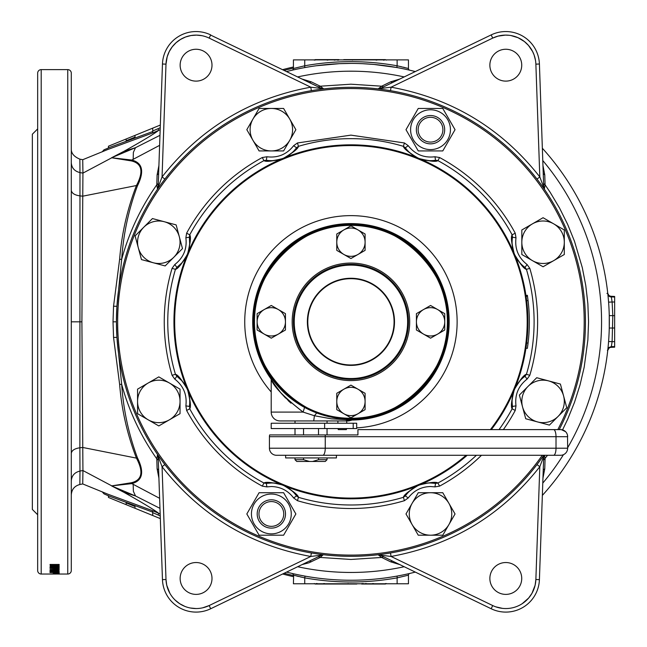 <?xml version="1.0" encoding="UTF-8"?>
<svg xmlns="http://www.w3.org/2000/svg" width="647" height="647" viewBox="0 0 647 647"><rect width="100%" height="100%" fill="white"/><g stroke="black" fill="none" stroke-linecap="round" stroke-linejoin="round"><path stroke-width="0.97" d="M505.8 612.094A33.628 33.628 0 0 0 539.412 579.639L543.715 456.345L539.412 579.639A33.628 33.628 0 0 1 491.17 608.746L380.088 555.086L491.17 608.746L492.715 605.56A30.085 30.085 0 0 0 535.87 579.51L535.118 585.228L531.988 593.283L528.68 598.006L522.194 603.691M323.265 554.697L320.2 557.455L318.332 556.752L321.777 555.086L210.696 608.746A33.628 33.628 0 0 1 162.462 579.639L158.151 456.345L158.636 470.102L157.092 468.719L156.792 458.844L157.536 454.469A3.542 3.542 0 0 1 158.151 456.345L162.057 466.722L165.996 579.51A30.085 30.085 0 0 0 196.065 608.552L190.331 608.002M505.8 562.534A15.932 15.932 0 0 0 489.868 578.467A15.932 15.932 0 0 0 505.8 594.391A15.932 15.932 0 0 0 521.733 578.467A15.932 15.932 0 0 0 505.8 562.534M505.8 49.261A15.932 15.932 0 0 0 489.868 65.193A15.932 15.932 0 0 0 505.8 81.118A15.932 15.932 0 0 0 521.733 65.193A15.932 15.932 0 0 0 505.8 49.261M196.065 49.261A15.932 15.932 0 0 0 180.141 65.193A15.932 15.932 0 0 0 196.065 81.118A15.932 15.932 0 0 0 211.998 65.193A15.932 15.932 0 0 0 196.065 49.261M196.065 562.534A15.932 15.932 0 0 0 180.141 578.467A15.932 15.932 0 0 0 196.065 594.391A15.932 15.932 0 0 0 211.998 578.467A15.932 15.932 0 0 0 196.065 562.534M350.933 63.422L339.408 63.673L316.415 65.735L339.408 63.673L350.933 63.422A258.404 258.404 0 0 0 286.572 71.566A258.404 258.404 0 0 1 415.293 71.566A258.404 258.404 0 0 0 408.265 69.86L408.855 69.997M611.205 296.472L608.932 295.671L607.759 293.317A258.404 258.404 0 0 0 542.348 148.236A258.404 258.404 0 0 1 542.348 495.416A258.404 258.404 0 0 0 607.759 350.334L608.932 347.981L610.873 347.148M415.293 572.094A258.404 258.404 0 0 1 405.993 574.301A258.404 258.404 0 0 0 415.293 572.094A258.404 258.404 0 0 1 286.572 572.094M37.663 145.074L37.663 143.594M37.663 537.52L37.663 383.639M57.437 574.035L67.749 574.035A3.542 3.542 0 0 0 71.291 570.5L71.291 73.151A3.542 3.542 0 0 0 67.749 69.617L41.198 69.617A3.542 3.542 0 0 0 37.663 73.151L37.663 570.5A3.542 3.542 0 0 0 41.198 574.035L56.524 574.026M59.144 565.357L59.144 564.467L50.045 564.467L50.24 565.793L52.577 566.36L58.966 565.802L58.966 564.944L57.607 565.381M55.933 566.788L50.045 568.414L59.144 568.414M55.933 567.201L50.045 567.201L50.045 566.788L59.144 566.788L59.144 567.217L53.167 568.034L59.144 568.034M59.144 569.57L50.045 569.57L56.524 569.231L56.524 568.794M59.144 569.303L56.807 568.794L55.06 568.794L56.524 569.231M51.445 570.533L52.65 570.039L49.932 570.549L51.105 570.937L55.65 570.436L59.023 570.986L59.023 570.258L51.445 570.533L51.445 569.659M59.023 570.258L59.023 570.986M54.534 572.005L59.144 571.608L54.55 571.18L49.932 571.608L50.854 571.891L54.534 572.005L54.534 571.123M59.144 572.724L50.045 572.482L59.144 572.724M53.426 573.371L59.144 573.452L53.426 573.242M55.933 573.768L50.045 574.002L59.144 574.002M55.933 573.84L59.144 573.962M37.663 128.907L32.35 134.212L32.35 509.44L37.663 514.745M543.715 456.345A3.542 3.542 0 0 1 543.917 455.278A3.542 3.542 0 0 0 543.715 456.345L539.808 466.722L537.002 464.57L539.331 461.481M378.608 88.954L378.139 88.898A3.542 3.542 0 0 0 380.088 88.566L491.17 34.906L380.088 88.566L391.087 87.183L390.489 90.677L386.671 90.054M606.935 293.414L607.759 293.317L608.293 294.83L609.911 296.197L614.65 296.463L614.65 347.188L610.056 347.399L608.924 348.086L607.759 350.334L609.28 347.803L611.261 347.188M378.139 88.898L381.665 86.197L390.537 81.862L399.765 79.063M542.954 165.47L544.774 174.941L545.073 184.807L544.329 189.183A3.542 3.542 0 0 1 543.715 187.306L539.412 64.013L543.715 187.306L539.808 176.93L535.87 64.142A30.085 30.085 0 0 0 492.715 38.1L497.955 36.143L505.323 35.108M544.467 455.278L545.073 458.844L544.774 468.719L542.954 478.182M399.765 564.588L390.537 561.79L381.665 557.455L378.139 554.754A3.542 3.542 0 0 1 380.088 555.086L391.087 556.469L390.489 552.975M159.623 145.34L131.834 160.035C142.639 162.89 144.507 171.504 137.431 185.851C128.648 209.499 123.399 233.988 121.676 259.318L116.937 306.29L116.42 321.826L116.937 337.362L121.676 384.334C123.383 409.616 128.64 434.105 137.431 457.801C144.507 472.116 142.639 480.729 131.834 483.616L159.623 498.311M157.092 174.941L158.636 173.55L158.151 187.306A3.542 3.542 0 0 1 157.536 189.183L156.792 184.807L157.092 174.941L158.919 165.47M302.1 79.063L311.328 81.862L320.2 86.197L323.726 88.898A3.542 3.542 0 0 1 323.322 88.922A3.542 3.542 0 0 0 323.726 88.898M399.353 575.66A258.404 258.404 0 0 1 396.813 576.129L399.353 575.652A258.404 258.404 0 0 1 396.813 576.129L397.468 577.795M404.027 574.722L406.85 574.107M407.61 573.938L409.826 573.436A1.771 1.771 0 0 0 408.459 575.159L408.459 583.772L293.414 583.772L293.641 575.215M408.815 573.671L408.265 573.792M400.59 575.418A258.404 258.404 0 0 0 401.787 575.183A258.404 258.404 0 0 1 400.59 575.418L399.328 575.66M608.592 341.503L612.119 341.648L611.342 346.598L608.981 347.504L607.824 349.76L607.978 348.288M608.083 347.269L608.204 346.056M608.334 344.625L608.463 343.112M614.65 328.005L609.264 328.045L609.264 315.615L612.806 315.647L612.119 341.648L614.65 341.648M614.65 296.577L611.294 296.577L612.119 302.003L608.592 302.149L608.463 300.548M608.334 299.011L608.204 297.628M608.083 296.383L607.824 293.9L608.981 296.148L610.121 296.836L614.65 297.054M294.256 69.714L292.048 70.216A1.771 1.771 0 0 0 293.414 68.493L304.737 65.784C335.534 60.276 366.331 60.276 397.129 65.784L396.813 67.523A258.404 258.404 0 0 1 400.574 68.234L399.353 68M406.057 69.366L406.85 69.544M407.594 69.706L405.984 69.35A258.404 258.404 0 0 1 407.594 69.706A258.404 258.404 0 0 0 405.984 69.35M404.011 68.93L401.771 68.469A258.404 258.404 0 0 1 404.011 68.93A258.404 258.404 0 0 0 401.771 68.469M293.051 573.671L293.609 573.792M294.272 573.946L295.889 574.301M297.855 574.722L300.095 575.183M301.292 575.418L305.036 576.121M304.397 65.857L305.052 67.523L302.513 68M297.838 68.93L295.016 69.544M293.091 69.504L292.331 70.151M293.051 69.981L293.609 69.86M301.292 68.234L302.537 67.992M71.291 383.016L71.291 440.065M102.202 151.835L104.03 149.789L108.453 147.977M137.431 185.851L136.428 185.535L82.759 196.178L81.902 321.826L82.759 447.473L136.428 458.116C127.257 434.42 121.66 409.842 119.63 384.375L113.549 337.435L113.015 321.826L113.549 306.225L119.63 259.277C121.66 233.802 127.257 209.224 136.428 185.535C143.78 171.681 142.089 163.473 131.357 160.909L111.559 157.755L135.522 147.67L123.86 151.374C142.397 140.981 154.026 133.953 158.75 130.306L152.676 132.958L152.765 131.511L108.453 147.823L108.453 146.206L126.157 138.992L126.157 140.755L135.005 137.148L126.157 140.755M135.005 137.148L135.005 135.377L126.157 138.992M152.765 131.511L152.7 128.155L160.327 125.049M152.7 131.026L160.238 127.726M293.414 66.989A261.251 261.251 0 0 0 282.642 69.658M408.459 575.159L397.129 577.868C366.331 583.376 335.534 583.376 304.737 577.868L305.052 576.129L302.513 575.652M295.808 574.285L295.016 574.107M135.005 135.377L152.7 128.155M282.642 573.994A261.251 261.251 0 0 0 293.414 576.663M160.238 515.926L152.7 512.626L152.765 512.141L108.453 495.828L104.03 493.871L102.202 491.825M108.445 495.667L108.453 497.446L126.157 504.668L126.157 502.897L135.005 506.504L135.005 508.275L160.327 518.611M126.157 504.668L135.005 508.275M152.7 512.626L152.7 515.497M133.161 159.38L133.379 152.336L135.522 147.67L159.971 135.32M160.165 129.691L158.75 130.306L158.046 128.688M159.971 508.34L135.522 495.982L123.86 492.278L82.937 470.547C82.654 488.372 82.654 488.42 82.945 470.709M71.291 494.923C71.671 489.415 74.526 485.946 79.856 484.506L82.727 483.94L107.806 494.162L152.676 510.693L160.165 513.961M158.046 514.963L158.75 513.346C154.018 509.69 142.389 502.67 123.86 492.278L111.559 485.897L131.357 482.743C142.089 480.171 143.78 471.962 136.428 458.116L137.431 457.801M82.945 172.943C82.654 155.231 82.654 155.28 82.937 173.105L123.86 151.374L111.559 157.755L131.834 160.035L131.357 160.909M152.676 132.958L107.806 149.489L82.727 159.712L79.856 159.146C73.944 156.687 71.081 153.21 71.291 148.729M79.985 172.434C79.816 154.69 79.816 154.746 79.977 172.595L79.872 447.781L82.759 447.473L82.937 470.547L79.977 471.056C79.816 488.906 79.816 488.962 79.985 471.226M71.291 162.745C71.68 167.994 74.583 171.277 79.977 172.595L82.937 173.105L82.759 196.178L79.872 195.871C74.567 195.087 71.704 193.21 71.291 190.242M383.534 556.752L381.665 557.455L350.933 559.453L320.2 557.455L308.951 562.801L302.1 564.588M158.919 478.182L157.092 468.719M133.161 484.271L133.379 491.316L135.522 495.982L111.559 485.897L131.834 483.616L131.357 482.743M71.291 175.337L71.291 173.922M126.157 502.897L135.005 506.504M296.779 576.04L298.485 576.461M300.443 576.922L301.421 577.148M304.737 583.772L304.737 577.868L293.414 575.159A1.771 1.771 0 0 0 292.048 573.436L292.048 573.436A1.771 1.771 0 0 1 293.414 575.159M397.129 59.88L397.129 65.784L408.459 68.493L408.459 59.88L293.414 59.88L293.414 68.493M409.826 70.216A1.771 1.771 0 0 1 408.459 68.493L407.578 68.258M405.087 67.62L403.38 67.191M401.423 66.73L400.453 66.504M202.09 35.706L196.542 35.108L190.962 35.536L185.56 36.992L180.521 39.427L176.024 42.751L172.215 46.851L169.231 51.582L167.177 56.782L165.996 64.142L162.057 176.93C200.344 128.316 249.92 98.401 310.778 87.183L209.151 38.1A30.085 30.085 0 0 0 165.996 64.142L162.462 64.013A33.628 33.628 0 0 1 210.696 34.906A33.628 33.628 0 0 0 162.462 64.013L158.151 187.306L162.057 176.93L164.864 179.082L162.534 182.171M323.726 554.754A3.542 3.542 0 0 0 321.777 555.086L310.778 556.469L311.377 552.975L315.194 553.597M37.663 221.08L37.663 260.021M71.291 453.401C71.704 450.441 74.567 448.565 79.872 447.781L79.977 471.056C74.583 472.375 71.68 475.658 71.291 480.907M607.404 350.302L607.759 350.334A258.404 258.404 0 0 1 542.348 495.416M362.498 63.681L373.966 64.449L396.773 67.514L373.966 64.449L362.498 63.681M152.765 512.141L152.676 510.693M292.096 573.444L293.091 574.148M158.289 183.489L156.792 184.807C140.755 207.598 129.052 232.435 121.676 259.318L119.63 259.277M116.937 306.29L113.549 306.225M116.937 337.362L113.549 337.435M158.289 460.171L156.792 458.844C140.755 436.054 129.052 411.217 121.676 384.334L119.63 384.375M59.144 564.499L58.966 564.944M54.51 566.424L54.51 565.567M52.577 566.36L52.577 565.502M51.566 565.381L50.045 564.467M50.967 566.117L50.967 565.26M50.24 565.793L50.24 564.944M54.591 565.996L57.534 565.575L57.623 564.936L51.566 564.936L51.655 565.615L54.591 565.996M51.566 564.936L51.566 564.467M57.623 564.936L57.623 564.467M50.045 568.009L50.045 568.414M53.167 567.589L53.167 568.034M59.144 566.36L59.144 567.217M50.045 566.788L50.045 567.201M54.477 570.557L54.477 569.683M57.276 570.5L57.276 569.627M55.65 570.436L55.65 569.562M53.046 571.042L53.046 570.169M51.105 570.937L51.105 570.064M58.206 571.891L58.206 571.01M50.854 571.891L50.854 571.01M56.734 570.589L56.734 571.463L51.445 571.608L56.734 571.463M51.445 570.735L51.445 571.608M57.623 570.735L57.623 571.608M59.144 571.972L59.144 572.854M50.045 571.746L50.045 572.627M53.564 572.7L53.564 573.582M56.321 572.813L56.321 573.695M58.998 572.708L58.998 573.59M59.144 572.571L59.144 573.452L59.144 572.571M56.289 573.598L57.623 573.371L54.946 573.371L56.289 573.598M196.065 612.094A33.628 33.628 0 0 0 210.696 608.746L309.379 561.07L311.328 561.79M210.615 35.067L321.575 88.469M539.412 64.013A33.628 33.628 0 0 0 491.17 34.906A33.628 33.628 0 0 1 539.412 64.013L535.87 64.142M311.377 90.677L310.778 87.183L321.777 88.566A3.542 3.542 0 0 0 323.322 88.922M311.328 81.862L309.379 82.581M383.534 86.908L381.665 86.197L350.933 84.199L320.2 86.197L318.332 86.908M537.002 179.082L539.808 176.93C501.522 128.316 451.946 98.401 391.087 87.183L492.715 38.1L491.17 34.906M543.577 183.489L545.073 184.807L550.193 192.361L559.542 208.035L567.662 224.38L574.496 241.307L582.276 267.543L585.761 285.456L587.856 303.589L588.56 321.826L587.856 340.063L584.184 367.181L580.019 384.949L574.496 402.345L567.662 419.272L562.558 429.899M543.237 173.55L544.774 174.941M390.537 81.862L392.486 82.581M543.237 470.102L544.774 468.719M543.577 460.171L547.54 455.278M390.537 561.79L392.486 561.07M164.864 464.57L162.057 466.722C200.344 515.336 249.92 545.251 310.778 556.469L209.151 605.56L202.786 607.792M376.837 60.122L375.996 59.637L383.331 59.637L383.453 60.122M385.442 59.637L386.316 60.122L385.418 59.637L383.331 59.637L384.181 60.122M327.883 60.122L327.034 59.637L327.147 60.122M376.109 60.122L375.996 59.637L351.895 59.637M343.743 59.637L352.478 59.637L352.469 60.122M371.176 59.637L382.878 59.637L383.744 60.122M384.981 59.637L359.174 59.637M338.058 60.122L338.931 59.637L326.872 59.637M321.203 59.637L338.292 59.637L338.616 60.122M314.264 60.122L315.138 59.637L333.415 59.637L334.345 60.122L333.415 59.637M314.28 60.017L315.138 59.637L315.081 60.122M323.735 583.529L324.576 584.023L317.232 584.023L317.119 583.529M314.256 583.529L315.129 584.023L317.232 584.023L316.391 583.529M372.688 583.529L373.537 584.023L373.416 583.529M324.462 583.529L324.576 584.023L348.676 584.023M356.82 584.023L348.094 584.023L348.102 583.529M329.396 584.023L317.693 584.023L316.828 583.529M315.59 584.023L341.39 584.023M362.514 583.529L361.641 584.023L373.699 584.023M379.368 584.023L362.271 584.023L361.948 583.529M386.308 583.529L385.434 584.023L367.156 584.023L366.226 583.529M386.291 583.643L385.434 584.023L385.491 583.529M271.352 528.122A14.161 14.161 0 0 0 285.505 513.961A14.161 14.161 0 0 0 271.352 499.799A14.161 14.161 0 0 0 257.191 513.961A14.161 14.161 0 0 0 271.352 528.122L270.834 528.114M271.352 533.872A19.911 19.911 0 0 1 251.44 513.961A19.911 19.911 0 0 1 271.352 494.049A19.911 19.911 0 0 1 291.263 513.961A19.911 19.911 0 0 1 271.352 533.872M271.352 492.723L259.083 492.723L246.822 513.961L259.083 535.198L283.612 535.198L295.873 513.961L283.612 492.723L271.352 492.723M447.764 119.735A19.911 19.911 0 0 1 440.478 146.934A19.911 19.911 0 0 1 413.271 139.647A19.911 19.911 0 0 1 420.566 112.449A19.911 19.911 0 0 1 447.764 119.735M412.123 140.31L418.253 150.929L442.783 150.929L455.043 129.691L442.783 108.453L418.253 108.453L405.993 129.691L412.123 140.31M343.856 389.211A14.161 14.161 0 0 1 358.009 389.211L350.933 385.119L336.772 393.295L336.772 409.648L350.933 417.825L365.094 409.648L365.094 401.472A14.161 14.161 0 0 1 343.856 413.732A14.161 14.161 0 0 1 343.856 389.211M358.009 389.211A14.161 14.161 0 0 1 365.094 401.472L365.094 393.295L358.009 389.211M423.502 309.565A14.161 14.161 0 0 1 437.663 309.565L430.578 305.473L416.417 313.649L416.417 330.002L430.578 338.179L444.74 330.002L444.74 321.826A14.161 14.161 0 0 1 423.502 334.087A14.161 14.161 0 0 1 423.502 309.565M437.663 309.565A14.161 14.161 0 0 1 444.74 321.826L444.74 313.649L437.663 309.565M343.007 434.921L357.928 434.921L357.928 429.616L560.577 429.616L357.928 429.616L357.928 434.921L269.653 434.921A7.077 7.077 0 0 0 269.427 436.693L269.427 448.201A7.077 7.077 0 0 0 276.512 455.278L285.626 455.278L285.626 457.93L336.424 457.93L336.424 455.278M356.691 423.243L356.691 428.549L271.198 428.549L271.198 423.243L356.691 423.243M557.811 429.616A233.276 233.276 0 0 0 350.933 88.55A233.276 233.276 0 0 0 117.657 321.826A233.276 233.276 0 0 0 542.267 455.278M543.771 455.278A234.513 234.513 0 0 1 116.42 321.826A234.513 234.513 0 0 1 350.933 87.313A234.513 234.513 0 0 1 559.21 429.616M515.23 233.171L512.133 234.845L512.505 237.214A30.975 30.975 0 0 0 514.098 253.212A30.975 30.975 0 0 1 512.505 237.214C511.292 238.735 511.826 244.065 514.106 253.212L514.033 253.098C511.413 242.746 510.774 236.656 512.133 234.845A183.166 183.166 0 0 0 437.914 160.626L435.544 160.254A30.975 30.975 0 0 1 418.666 158.313L419.547 158.661C428.694 160.933 434.024 161.467 435.544 160.254A30.975 30.975 0 0 1 417.792 157.933L418.666 158.305A30.975 30.975 0 0 1 405.354 147.751C405.572 149.683 409.721 153.072 417.792 157.933L417.671 157.9C408.492 152.433 403.736 148.575 403.413 146.335L404.415 142.963L408.225 145.688C415.059 154.407 423.971 158.094 434.97 156.76L439.588 157.528A186.692 186.692 0 0 1 515.23 233.171L515.999 237.789C514.664 248.788 518.352 257.7 527.079 264.534L529.796 268.343A186.692 186.692 0 0 1 529.796 375.309L527.079 379.118C518.352 385.952 514.664 394.864 515.999 405.863L515.23 410.481L512.133 408.807C510.774 406.995 511.413 400.905 514.033 390.553L514.106 390.44C511.826 399.587 511.292 404.917 512.505 406.437L515.999 405.863M481.481 455.278A186.692 186.692 0 0 1 439.588 486.123L434.97 486.892L430.522 486.528C421.262 486.779 413.829 490.596 408.225 497.964L404.415 500.689A186.692 186.692 0 0 1 297.45 500.689L293.641 497.964L296.512 495.901C296.294 493.976 292.145 490.58 284.073 485.719A30.975 30.975 0 0 1 296.512 495.901L298.453 497.317A183.166 183.166 0 0 0 403.413 497.317C403.736 495.076 408.492 491.219 417.671 485.751L417.792 485.719C409.721 490.58 405.572 493.976 405.354 495.901A30.975 30.975 0 0 1 418.658 485.347L417.792 485.719A30.975 30.975 0 0 1 418.658 485.347L419.547 484.991A30.975 30.975 0 0 1 435.544 483.398L430.522 482.986C429.228 482.565 425.572 483.236 419.547 484.991A30.975 30.975 0 0 1 430.522 482.986M271.352 482.986A30.975 30.975 0 0 1 283.2 485.347L282.318 484.991C276.293 483.236 272.638 482.565 271.352 482.986L266.321 483.398A30.975 30.975 0 0 1 271.352 482.986A30.975 30.975 0 0 0 266.321 483.398L263.952 483.026C265.771 481.667 271.853 482.306 282.205 484.926L282.318 484.991M283.208 485.347A30.975 30.975 0 0 1 284.073 485.719L283.2 485.347M434.97 486.892L435.544 483.398L437.914 483.026A183.166 183.166 0 0 0 476.402 455.278M464.093 457.914L467.191 455.278A176.987 176.987 0 0 1 173.946 321.826A176.987 176.987 0 0 1 509.682 243.571A176.987 176.987 0 0 1 491.316 429.616L496.88 421.957M515.311 256.196L514.284 253.681M514.705 254.708L513.54 251.942M416.005 157.229L419.078 158.483M419.628 158.709L422.709 160.044M422.717 160.044L437.299 167.338L451.048 175.871M451.064 175.887L463.98 185.649M464.012 185.673L470.151 191.011M476.071 196.664L487.029 208.666M487.037 208.682L496.799 221.573M496.807 221.589L505.372 235.379M509.213 242.625L512.691 249.993M514.745 254.805L515.093 255.654M416.563 486.196L419.078 485.177M418.051 485.598L420.817 484.433M515.53 386.898L514.284 389.971M514.05 390.521L505.42 408.192L496.888 421.941M464.077 457.93L451.185 467.692M451.169 467.692L437.388 476.265M430.134 480.106L422.766 483.584M417.954 485.638L417.105 485.986M271.198 391.969A106.197 106.197 0 0 1 350.933 215.629A106.197 106.197 0 0 1 457.089 318.947A106.197 106.197 0 0 1 356.691 427.861M417.792 157.933A30.975 30.975 0 0 1 405.354 147.751L403.413 146.335A183.166 183.166 0 0 0 298.453 146.335C298.13 148.575 293.374 152.433 284.203 157.9L284.073 157.933C292.145 153.072 296.294 149.683 296.512 147.751L293.641 145.688L297.45 142.963L350.933 135.134L404.415 142.963M187.767 390.44A30.975 30.975 0 0 1 189.361 406.437A30.975 30.975 0 0 0 187.42 389.567A30.975 30.975 0 0 1 187.767 390.44L187.832 390.553C190.453 400.905 191.091 406.995 189.733 408.807A183.166 183.166 0 0 0 263.952 483.026L262.278 486.123A186.692 186.692 0 0 1 186.635 410.481L185.867 405.863L189.361 406.437C190.574 404.917 190.04 399.587 187.767 390.44L187.04 388.685C182.179 380.614 178.79 376.465 176.857 376.247A30.975 30.975 0 0 1 187.412 389.551A30.975 30.975 0 0 0 187.04 388.685L185.859 386.332M297.45 142.963L298.453 146.335L296.512 147.751A30.975 30.975 0 0 1 284.073 157.933L283.2 158.305A30.975 30.975 0 0 1 282.318 158.661L283.2 158.305A30.975 30.975 0 0 1 266.321 160.254C267.842 161.467 273.171 160.933 282.318 158.661L282.205 158.725C271.853 161.346 265.771 161.985 263.952 160.626A183.166 183.166 0 0 0 189.733 234.845L189.361 237.214A30.975 30.975 0 0 1 187.04 254.967L187.007 255.088C181.54 264.267 177.682 269.023 175.442 269.346A183.166 183.166 0 0 0 175.442 374.306C177.682 374.629 181.54 379.385 187.007 388.564L187.04 388.685A30.975 30.975 0 0 0 176.857 376.247L175.442 374.306L172.07 375.309A186.692 186.692 0 0 1 172.07 268.343L174.795 264.534L176.857 267.405C178.79 267.187 182.179 263.038 187.04 254.967L187.767 253.212C190.04 244.065 190.574 238.735 189.361 237.214A30.975 30.975 0 0 1 176.857 267.405L175.442 269.346L172.07 268.343M284.073 485.719L284.203 485.751C293.374 491.219 298.13 495.076 298.453 497.317L297.45 500.689M419.547 484.991A30.975 30.975 0 0 0 418.674 485.339A30.975 30.975 0 0 1 419.547 484.991L419.66 484.926C430.012 482.306 436.102 481.667 437.914 483.026L439.588 486.123M499.031 429.616A183.166 183.166 0 0 0 512.133 408.807L512.505 406.437A30.975 30.975 0 0 1 514.826 388.685L514.454 389.559A30.975 30.975 0 0 1 525.008 376.247C523.083 376.465 519.687 380.614 514.826 388.685L514.858 388.564C520.325 379.385 524.183 374.629 526.423 374.306L529.796 375.309M514.826 388.685A30.975 30.975 0 0 1 525.008 376.247L526.423 374.306A183.166 183.166 0 0 0 526.423 269.346C524.183 269.023 520.325 264.267 514.858 255.088L514.826 254.967C519.687 263.038 523.083 267.187 525.008 267.405L527.079 264.534M439.588 157.528L437.914 160.626C436.102 161.985 430.012 161.346 419.66 158.725L419.547 158.661M174.795 264.534C183.513 257.7 187.201 248.788 185.867 237.789L186.635 233.171L189.733 234.845C191.091 236.656 190.453 242.746 187.832 253.098L188.592 250.712M186.562 387.456L187.59 389.971M187.161 388.944L188.326 391.71M285.861 486.423L282.788 485.177M282.238 484.943L264.566 476.313L250.818 467.781M250.801 467.765L237.886 458.011M237.853 457.979L231.715 452.641M225.795 446.988L214.844 434.986L205.075 422.079M205.067 422.062L196.494 408.273M192.652 401.027L189.175 393.659M187.12 388.847L186.773 387.998M186.336 256.754L187.59 253.681M187.816 253.131L189.15 250.049M189.15 250.041L196.445 235.459L204.978 221.711M204.994 221.695L214.755 208.779M214.78 208.746L220.117 202.608M225.771 196.688L237.772 185.738L250.68 175.968M250.696 175.96L264.486 167.387M271.732 163.545L279.1 160.068M284.179 157.908L281.049 159.219M285.311 157.447L285.837 157.237M285.812 157.253L283.321 158.256M282.901 158.434L282.238 158.709M282.318 158.661A30.975 30.975 0 0 1 266.321 160.254L263.952 160.626L262.278 157.528L266.896 156.76C277.895 158.094 286.807 154.407 293.641 145.688M293.641 497.964C288.036 490.596 280.604 486.779 271.352 486.528L266.896 486.892L262.278 486.123M185.867 405.863C187.201 394.864 183.513 385.952 174.795 379.118L172.07 375.309M529.796 268.343L526.423 269.346L525.008 267.405A30.975 30.975 0 0 1 514.454 254.101L514.826 254.967A30.975 30.975 0 0 1 514.106 253.212L514.454 254.093A30.975 30.975 0 0 1 514.106 253.212M512.505 406.437A30.975 30.975 0 0 1 514.454 389.559L514.106 390.44M404.415 500.689L403.413 497.317L405.354 495.901A30.975 30.975 0 0 1 417.792 485.719M189.708 399.466L189.733 408.807L186.635 410.481M525.008 376.247L527.079 379.118M408.225 497.964L405.354 495.901M512.505 237.214L515.999 237.789M266.896 486.892L266.321 483.398M435.544 160.254L434.97 156.76M405.354 147.751L408.225 145.688M174.795 379.118L176.857 376.247L182.033 380.929M284.073 157.933A30.975 30.975 0 0 1 283.208 158.305A30.975 30.975 0 0 0 296.512 147.751M266.321 160.254L266.896 156.76M185.867 237.789L189.361 237.214L189.708 244.194M567.516 435.294A7.077 7.077 0 0 0 566.44 432.722A7.077 7.077 0 0 1 567.516 435.294L567.662 448.201A7.077 7.077 0 0 1 560.577 455.278L276.512 455.278M559.695 429.616L560.577 429.616L559.695 429.616M530.491 455.278L531.373 455.278M559.695 455.278L551.729 455.278M567.662 436.693A7.077 7.077 0 0 0 560.577 429.616A7.077 7.077 0 0 1 565.559 431.654A7.077 7.077 0 0 0 560.577 429.616A7.077 7.077 0 0 1 567.662 436.693L556.016 436.693L556.016 448.201L567.662 448.201A7.077 7.077 0 0 1 561.41 455.229A7.077 7.077 0 0 0 567.662 448.201L567.516 449.592M564.483 430.789L565.543 431.646L561.37 429.657M566.465 432.762L567.087 433.902L566.465 432.762M340.273 434.921L325.174 434.921A7.077 2.418 90 0 1 325.247 436.693L269.427 436.693M325.271 461.473L312.606 461.473L318.51 459.702L327.042 459.702L325.271 461.473M295.008 457.93L295.008 459.702L303.532 459.702L303.532 457.93M327.042 420.938L327.042 423.243M327.042 428.549L327.042 434.921M295.008 420.938L295.008 423.243M295.008 428.549L295.008 434.921M318.51 457.93L318.51 459.702M303.532 459.702L309.436 461.473L306.395 460.826M312.606 461.473L296.771 461.473L295.008 459.702M303.532 434.921L303.532 428.549M318.51 428.549L318.51 434.921M282.723 390.036A96.46 96.46 0 0 0 419.143 390.036A96.46 96.46 0 0 0 419.143 253.616A96.46 96.46 0 0 0 282.723 253.616A96.46 96.46 0 0 0 282.723 390.036M419.766 252.993A97.341 97.341 0 0 1 419.766 390.659A97.341 97.341 0 0 1 282.1 390.659A97.341 97.341 0 0 1 282.1 252.993A97.341 97.341 0 0 1 419.766 252.993M391.605 281.154A57.518 57.518 0 0 1 391.605 362.498A57.518 57.518 0 0 1 310.261 362.498A57.518 57.518 0 0 1 310.261 281.154A57.518 57.518 0 0 1 391.605 281.154A57.518 57.518 0 0 0 310.261 281.154A57.518 57.518 0 0 0 310.261 362.498M412.123 524.58A21.238 21.238 0 0 1 412.123 503.342L418.253 492.723L442.783 492.723L455.043 513.961L442.783 535.198L418.253 535.198L405.993 513.961L412.123 503.342A21.238 21.238 0 0 1 448.913 503.342A21.238 21.238 0 0 1 430.522 535.198A21.238 21.238 0 0 1 412.123 524.58M537.568 421.925A21.238 21.238 0 0 1 522.55 406.906L519.379 395.066L536.719 377.719L560.407 384.067L566.756 407.756L549.416 425.103L525.728 418.755L522.55 406.906A21.238 21.238 0 0 1 548.567 380.897A21.238 21.238 0 0 1 558.086 416.425A21.238 21.238 0 0 1 537.568 421.925M553.686 260.636A21.238 21.238 0 0 1 532.449 260.636L521.83 254.506L521.83 229.976L543.068 217.715L564.305 229.976L564.305 254.506L543.068 266.766L532.449 260.636A21.238 21.238 0 0 1 532.449 223.846A21.238 21.238 0 0 1 564.305 242.245A21.238 21.238 0 0 1 553.686 260.636M289.743 119.072A21.238 21.238 0 0 1 289.743 140.31L283.612 150.929L259.083 150.929L246.822 129.691L259.083 108.453L283.612 108.453L295.873 129.691L289.743 140.31A21.238 21.238 0 0 1 252.953 140.31A21.238 21.238 0 0 1 271.352 108.453A21.238 21.238 0 0 1 289.743 119.072M164.298 221.727A21.238 21.238 0 0 1 179.316 236.745L182.486 248.585L165.147 265.933L141.458 259.584L135.11 235.896L152.449 218.557L176.138 224.897L179.316 236.745A21.238 21.238 0 0 1 153.307 262.755A21.238 21.238 0 0 1 143.78 227.226A21.238 21.238 0 0 1 164.298 221.727M148.179 383.016A21.238 21.238 0 0 1 169.417 383.016L180.036 389.146L180.036 413.676L158.798 425.936L137.56 413.676L137.56 389.146L158.798 376.886L169.417 383.016A21.238 21.238 0 0 1 169.417 419.806A21.238 21.238 0 0 1 137.56 401.407A21.238 21.238 0 0 1 148.179 383.016M346.638 428.549L346.355 429.616L338.268 429.616L337.977 428.549M346.735 423.243L346.735 420.938L348.79 420.938L313.722 420.938L337.799 420.938M337.888 423.243L337.888 420.938M269.144 499.977L268.691 500.05L269.144 499.977M269.467 527.992L268.901 527.903M268.691 527.871L269.872 528.041M283.742 513.961A12.39 12.39 0 0 0 271.352 501.571A12.39 12.39 0 0 0 258.962 513.961A12.39 12.39 0 0 0 271.352 526.351A12.39 12.39 0 0 0 283.742 513.961M257.191 513.961A14.161 14.161 0 0 1 271.352 499.799A14.161 14.161 0 0 1 285.505 513.961A14.161 14.161 0 0 1 271.352 528.122A14.161 14.161 0 0 1 257.191 513.961M271.352 499.799L271.869 499.808M273.228 499.929L273.802 500.018M273.956 500.042L272.824 499.88M442.904 129.691A12.39 12.39 0 0 0 430.522 117.301A12.39 12.39 0 0 0 418.132 129.691A12.39 12.39 0 0 0 430.522 142.081A12.39 12.39 0 0 0 442.904 129.691M416.361 129.691A14.161 14.161 0 0 1 430.522 115.53A14.161 14.161 0 0 1 444.675 129.691A14.161 14.161 0 0 0 430.522 115.53A14.161 14.161 0 0 0 416.361 129.691A14.161 14.161 0 0 0 430.522 143.852A14.161 14.161 0 0 0 444.675 129.691A14.161 14.161 0 0 1 430.522 143.852A14.161 14.161 0 0 1 416.361 129.691M257.126 321.826L257.126 330.002L271.287 338.179L285.448 330.002L285.448 313.649L271.287 305.473L264.211 309.565A14.161 14.161 0 0 1 285.448 321.826A14.161 14.161 0 0 1 264.211 334.087A14.161 14.161 0 0 1 264.211 309.565L257.126 313.649L257.126 321.826M336.772 242.18L336.772 250.357L350.933 258.533L365.094 250.357L365.094 234.004L350.933 225.827L343.856 229.92A14.161 14.161 0 0 1 365.094 242.18A14.161 14.161 0 0 1 343.856 254.441A14.161 14.161 0 0 1 343.856 229.92L336.772 234.004L336.772 242.18M527.701 345.951L527.936 344.172L527.701 345.951M528.308 340.977L528.364 340.451L528.308 340.977M526.731 342.336L526.852 341.301M526.076 296.358L527.483 296.148L527.556 296.682M528.34 302.933L528.251 302.173M525.946 295.485L527.354 295.275L528.122 301.017L527.564 296.747M526.957 303.346L526.666 300.726A176.283 176.283 0 0 1 526.658 342.926L526.933 340.565M527.572 346.841L528.065 343.096L527.354 348.377L525.954 348.167M526.658 300.726L528.065 300.556A177.699 177.699 0 0 1 528.065 343.096L527.96 344.002L528.065 343.096L526.658 342.926M528.364 303.2L528.267 302.262M526.844 341.325L526.715 342.465M526.723 301.235L526.787 301.793M526.715 301.187L526.852 302.327M350.933 418.286A96.46 96.46 0 0 0 447.392 321.826A96.46 96.46 0 0 0 350.933 225.366C303.208 221.056 250.163 274.102 254.473 321.826C250.163 369.55 303.208 422.596 350.933 418.286C398.657 422.596 451.703 369.55 447.392 321.826C451.703 274.102 398.657 221.056 350.933 225.366A96.46 96.46 0 0 0 254.473 321.826A96.46 96.46 0 0 0 350.933 418.286M280.046 420.938L285.529 420.938L280.046 420.938A8.848 8.848 0 0 1 271.198 412.09L303.103 412.09C284.227 397.42 273.592 386.494 271.198 379.32C273.552 386.453 284.187 397.379 303.103 412.09C284.057 397.209 273.422 386.283 271.198 379.32C273.398 386.259 284.033 397.185 303.103 412.09L314.418 415.738L303.103 412.09L271.198 412.09A8.848 8.848 0 0 0 280.046 420.938L313.722 420.938L314.418 415.738L331.458 418.835L349.833 419.83L331.167 418.803L314.418 415.738L313.722 420.938L280.046 420.938M291.554 398.964L291.045 398.568M346.032 419.046L352.227 419.159M351.547 419.167L345.538 420.938M353.157 419.766L350.35 419.83L354.338 419.11M354.847 419.094L355.413 419.07M355.373 419.07L354.2 419.119M349.736 419.167L347.14 419.094M288.093 396.166L285.343 393.756M271.966 378.746L270.292 376.344L271.966 378.746M288.158 396.223L297.466 403.17L304.575 407.424L303.103 412.09L304.575 407.424L316.707 412.956L314.418 415.738L316.707 412.956L307.56 408.977M335.526 417.946L325.295 415.738L333.254 417.55M333.27 417.558L335.753 417.978M338.13 418.326L342.4 418.795M342.409 418.795L344.293 418.941M271.198 412.09L271.198 379.32L276.39 387.189M277.223 388.313L278.97 390.578M279.31 390.998L280.927 392.955M281.122 393.182L285.594 398.075M288.101 400.542L290.875 403.073M348.798 420.938L353.213 419.757L350.35 419.83L347.31 420.938L313.722 420.938L336.513 420.938M348.782 419.151L352.114 419.167L347.31 420.938M350.375 419.83L351.078 419.822M351.653 419.806L352.308 419.79M352.041 419.798L352.518 419.782M352.259 419.159L354.281 419.11M354.734 419.094L354.152 419.119M353.116 419.143L352.308 419.159M270.891 377.233L270.575 376.764M270.511 376.675L271.999 378.794M278.461 386.817L279.221 387.65M280.588 389.114L285.448 393.853M288.295 396.344L297.466 403.17L304.575 407.424M273.673 383.267L280.911 392.931L290.996 403.178M347.164 419.83L349.833 419.83M337.855 418.286L344.414 418.957M346.169 419.054L350.933 419.175M378.552 88.922A3.542 3.542 0 0 0 380.088 88.566M502.42 608.358L495.845 606.854M184.791 606.36L179.68 603.7L175.167 600.109M169.878 593.283L166.748 585.228L165.996 579.51L162.462 579.639M297.669 566.732A250.632 250.632 0 0 0 404.197 566.732M542.776 483.107A250.632 250.632 0 0 0 563.464 454.663M567.662 447.708A250.632 250.632 0 0 0 542.776 160.545M404.197 76.92A250.632 250.632 0 0 0 297.669 76.92M41.198 69.617L41.198 574.035M67.749 69.617L67.749 574.035M611.278 296.472L608.924 295.566L607.759 293.317A258.404 258.404 0 0 0 542.348 148.236M415.293 71.566A258.404 258.404 0 0 0 408.265 69.86M400.574 68.234A258.404 258.404 0 0 0 396.829 67.531M284.114 70.377L293.414 68.089M293.414 575.563L284.114 573.274M397.129 577.868L397.129 583.772M304.737 65.784L304.737 59.88M614.65 347.075L611.294 347.075L611.342 346.598L614.65 346.598M614.65 302.003L612.119 302.003L612.806 315.647L614.65 315.647M71.291 321.826L81.902 321.826M116.42 321.826L113.015 321.826M54.534 570.565L54.534 571.438M196.065 608.552A30.085 30.085 0 0 0 209.151 605.56L210.696 608.746M505.339 35.108L509.052 35.278M510.912 35.536L518.029 37.696L524.418 41.554L528.47 45.403L532.635 51.574M532.635 51.59L534.115 55.003M534.115 55.019L535.506 60.422M539.412 579.639L535.87 579.51L539.808 466.722C501.522 515.336 451.946 545.251 391.087 556.469L492.715 605.56M210.696 34.906L209.151 38.1M158.151 187.306A3.542 3.542 0 0 1 157.536 189.183M378.139 554.754A3.542 3.542 0 0 1 380.088 555.086M337.273 60.122L336.416 59.637M335.049 60.122L334.184 59.637M315.146 584.023L314.288 583.529M363.29 583.529L364.156 584.023M365.523 583.529L366.388 584.023M353.197 428.549L353.197 423.243M324.64 428.549L324.64 423.243M490.394 429.616A176.259 176.259 0 0 0 350.933 145.567A176.259 176.259 0 0 0 174.674 321.826A176.259 176.259 0 0 0 466.075 455.278M271.198 379.199A98.231 98.231 0 0 1 350.933 223.595A98.231 98.231 0 0 1 449.164 320.944A98.231 98.231 0 0 1 352.688 420.04M350.933 498.821A176.987 176.987 0 0 1 173.946 321.826A176.987 176.987 0 0 1 350.933 144.839M186.635 233.171A186.692 186.692 0 0 1 262.278 157.528M515.23 410.481A186.692 186.692 0 0 1 503.366 429.616M185.859 257.304L187.04 254.967A30.975 30.975 0 0 1 176.857 267.405L182.033 262.722M525.008 267.405A30.975 30.975 0 0 1 514.826 254.967M269.427 448.201L325.247 448.201A7.077 2.418 90 0 1 322.829 455.278M553.589 429.616A7.077 2.418 -90 0 1 556.016 436.693L325.247 436.693L325.247 448.201L556.016 448.201A7.077 2.418 90 0 1 553.589 455.278M561.41 455.229A7.077 7.077 0 0 0 567.662 448.201M309.387 363.379A58.764 58.764 0 0 1 309.387 280.272A58.764 58.764 0 0 1 392.486 280.272A58.764 58.764 0 0 1 392.486 363.379A58.764 58.764 0 0 1 309.387 363.379M310.835 361.924A56.71 56.71 0 0 0 391.031 361.924A56.71 56.71 0 0 0 391.031 281.728A56.71 56.71 0 0 0 310.835 281.728A56.71 56.71 0 0 0 310.835 361.924M320.427 352.332A43.147 43.147 0 0 0 381.439 352.332A43.147 43.147 0 0 0 381.439 291.32A43.147 43.147 0 0 0 320.427 291.32A43.147 43.147 0 0 0 320.427 352.332M381.738 291.021A43.567 43.567 0 0 1 381.738 352.631A43.567 43.567 0 0 1 320.128 352.631A43.567 43.567 0 0 1 320.128 291.021A43.567 43.567 0 0 1 381.738 291.021M107.871 149.465L107.442 149.643M107.442 494.009L107.871 494.187M383.728 60.017L382.878 59.637M316.836 583.643L317.693 584.023M366.218 583.529L367.156 584.023M189.7 399.32L189.522 397.468M189.49 397.226L189.361 396.352M189.312 396.093L189.086 394.921M188.827 393.797L188.698 393.303M188.592 392.931L187.767 390.448M185.681 386.024L184.136 383.598M183.983 383.38L183.457 382.668M183.311 382.474L182.122 381.034M182.13 262.617L183.311 261.178M183.457 260.984L183.983 260.272M184.136 260.054L184.799 259.067M185.414 258.088L185.665 257.652M188.689 250.373L189.312 247.566M189.361 247.3L189.49 246.426M189.522 246.183L189.7 244.323M561.725 429.705L560.957 429.624M327.042 457.93L327.042 459.702M353.213 419.757L355.559 419.062M271.198 379.32L270.341 376.417"/></g></svg>
